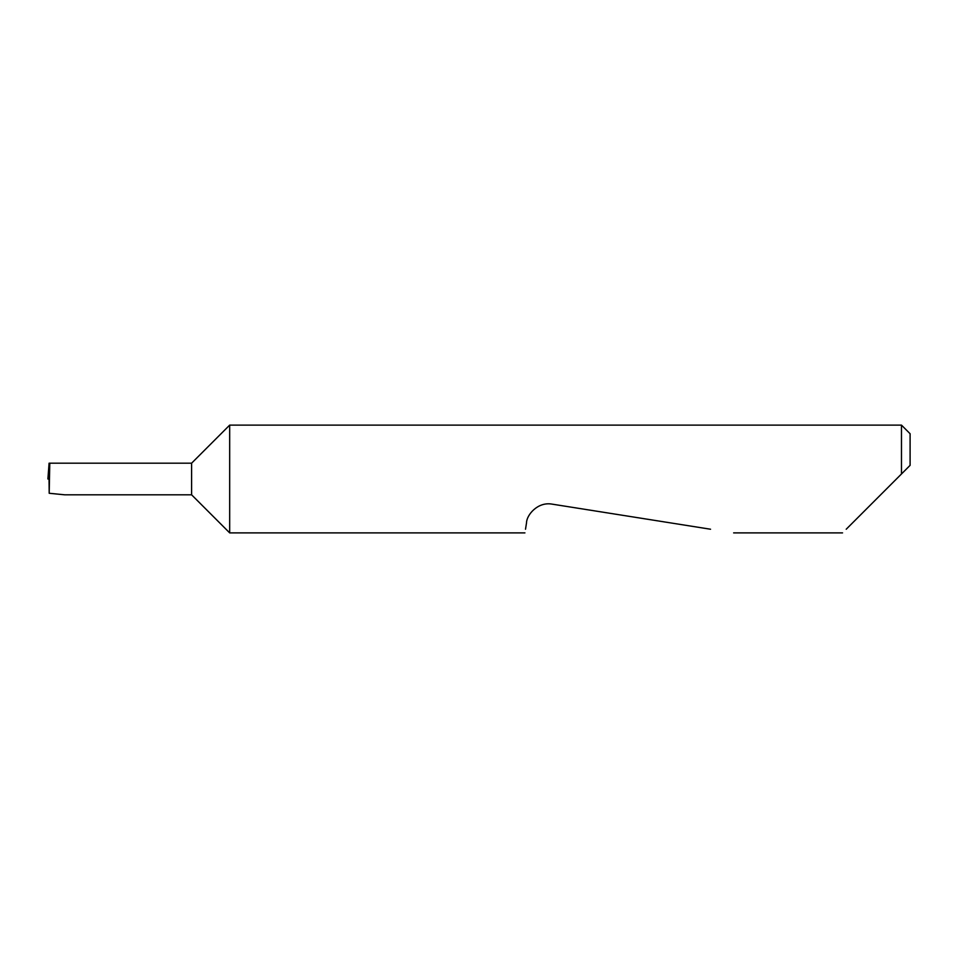 <?xml version="1.0" encoding="UTF-8"?>
<svg xmlns="http://www.w3.org/2000/svg" width="958" height="958" viewBox="0 0 958 958"><rect width="100%" height="100%" fill="white"/><g stroke="black" fill="none" stroke-linecap="round" stroke-linejoin="round"><path stroke-width="1.44" d="M191.6 494.807L191.6 463.193L49.78 463.193L49.193 493.274L64.701 494.807L191.6 494.807L229.681 532.888L229.681 425.113L901.478 425.113L901.478 473.971L896.449 479L910.1 465.349L901.478 473.971M846.213 529.235L896.449 479M525.511 529.235L526.529 522.781C526.553 515.153 537.666 501.441 552.179 504.147L710.561 529.235M49.78 463.193L49.086 463.193L47.9 479L49.505 479M49.193 493.274L49.05 479M901.478 425.113L910.1 433.734L910.1 465.349M842.561 532.888L733.636 532.888M524.936 532.888L229.681 532.888M191.6 463.193L229.681 425.113"/></g></svg>
